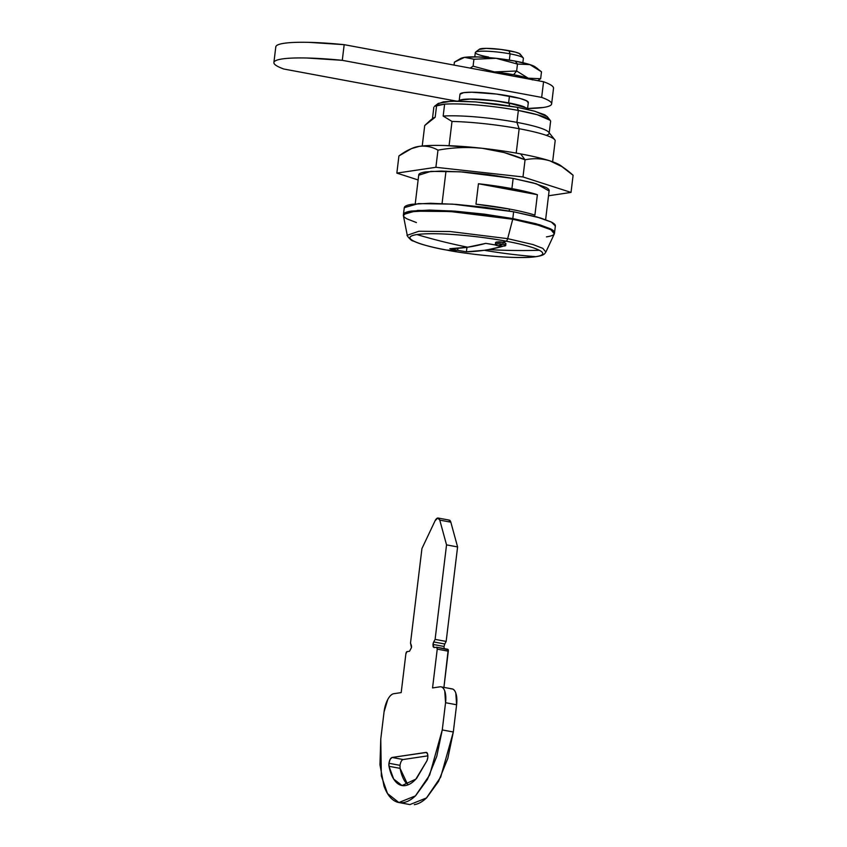 <?xml version="1.0" encoding="UTF-8"?>
<svg xmlns="http://www.w3.org/2000/svg" width="847" height="847" viewBox="0 0 847 847"><rect width="100%" height="100%" fill="white"/><g stroke="black" fill="none" stroke-linecap="round" stroke-linejoin="round"><path stroke-width="1.27" d="M553.462 88.554A79.554 10.513 -173.1 0 0 543.562 81.746L541.667 97.405L342.283 60.328L344.178 44.669L543.562 81.746L541.667 97.405L342.283 60.328L306.942 58.009C296.323 57.765 288.086 58.072 282.242 58.941C276.397 59.819 273.623 61.143 273.909 62.922C274.195 64.711 277.52 66.744 283.861 69.031A79.554 10.513 6.9 0 1 273.973 62.223A79.554 10.513 6.9 0 1 342.283 60.328L344.178 44.669A79.554 10.513 -173.1 0 0 275.868 46.564M541.667 97.405A79.554 10.513 6.9 0 1 551.566 104.202A79.554 10.513 6.9 0 1 527.596 108.49L543.287 107.484C549.131 106.616 551.916 105.293 551.619 103.503C551.333 101.725 548.02 99.692 541.667 97.405M283.861 69.031L456.353 101.1L283.861 69.031M553.514 87.844C553.229 86.066 549.915 84.033 543.562 81.746L344.178 44.669L308.837 42.35C298.218 42.106 289.981 42.414 284.137 43.292C278.292 44.16 275.519 45.484 275.804 47.273M495.813 242.888L496.12 242.115L499.137 241.829L503.076 242.221L502.906 244.243A5.188 1.048 4.9 0 1 505.701 245.524A5.188 1.048 4.9 0 1 498.205 245.746A5.188 1.048 4.9 0 1 495.421 244.455A5.188 1.048 4.9 0 1 502.906 244.243C498.269 242.962 491.906 244.995 498.205 245.746L502.906 244.243L503.076 242.221A691.798 297.096 -79.5 0 0 506.072 241.183A66.913 8.841 6.9 0 1 539.37 250.299A66.913 8.841 -173.1 0 0 506.072 241.183A66.913 8.841 -173.1 0 0 416.915 234.566A691.798 618.024 81.5 0 0 467.66 247.208A691.734 297.064 100.5 0 1 449.831 248.711A41.503 5.484 6.9 0 0 457.645 250.331L466.411 251.803L466.951 247.303L466.411 251.803A691.734 297.064 -79.5 0 0 484.24 250.289A691.734 297.064 -79.5 0 0 488.401 249.611A691.734 297.064 -79.5 0 0 502.356 246.445A41.503 5.484 -173.1 0 0 500.598 246.054A41.503 5.484 6.9 0 1 502.356 246.445L488.401 249.611A691.798 647.087 -62.5 0 0 539.37 250.299A66.913 8.841 6.9 0 1 535.749 256.662C512.922 259.785 462.78 253.454 446.591 250.045A691.798 297.096 -79.5 0 0 457.645 250.331L457.888 248.319L457.645 250.331A691.798 297.096 100.5 0 1 446.591 250.045C428.021 246.985 395.718 237.996 416.915 234.566A66.913 8.841 -173.1 0 0 446.591 250.045A3.462 1.482 100.5 0 1 446.517 250.034A3.462 1.482 -79.5 0 0 446.591 250.045A66.913 8.841 -173.1 0 0 535.749 256.662A66.913 8.841 -173.1 0 0 539.37 250.299A691.798 647.087 117.5 0 1 488.401 249.611A691.734 297.064 100.5 0 1 484.24 250.289A691.798 618.024 81.5 0 0 535.749 256.662A691.798 618.024 -98.5 0 1 484.24 250.289L466.411 251.803A41.503 5.484 6.9 0 1 457.645 250.331L449.831 248.711L467.66 247.208A691.798 618.024 -98.5 0 1 416.915 234.566C439.741 231.443 489.884 237.774 506.072 241.183A691.798 297.096 100.5 0 1 503.076 242.221L505.881 243.481M495.389 244.592A691.798 297.096 100.5 0 1 494.542 244.836A41.503 5.484 6.9 0 1 495.971 245.101A41.503 5.484 -173.1 0 0 494.542 244.836A691.798 297.096 -79.5 0 0 495.389 244.592L495.559 242.528L503.076 242.221L505.903 243.407L505.723 245.439M546.474 236.853C550.963 236.186 553.557 235.222 554.277 233.973C554.986 232.713 553.769 231.263 550.603 229.611L536.013 224.444L512.731 219.257L507.671 238.653A3.462 1.482 100.5 0 1 506.072 241.183A3.462 1.482 -79.5 0 0 507.671 238.653L450.255 231.538L418.884 231.252L407.259 235.275L418.884 231.252L450.255 231.538L507.671 238.653L512.731 219.257L450.202 211.517L416.046 211.199L406.211 212.893L403.384 215.583L407.259 235.275C405.777 234.407 411.282 241.236 412.913 240.887L418.767 243.258C425.649 245.609 434.892 247.864 446.517 250.034C475.781 255.572 514.965 258.811 532.636 257.075C545.764 255.773 544.685 253.084 545.87 252.057L542.811 248.362L533.049 244.571L507.671 238.653L533.049 244.571L542.811 248.362L545.87 252.057L554.33 233.857L551.005 229.833L540.375 225.704L512.731 219.257L484.304 214.831L455.051 211.845L429.429 210.755L411.346 211.729C406.856 212.396 404.263 213.359 403.543 214.609C402.833 215.869 404.061 217.319 407.216 218.971L416.406 222.549M467.66 247.208L485.776 243.364A41.503 5.484 6.9 0 1 494.542 244.836L485.776 243.364A691.734 297.064 100.5 0 1 467.66 247.208M502.906 244.243L498.205 245.746C502.843 247.028 509.206 244.995 502.906 244.243M436.84 647.277L448.201 649.787L443.923 687.393L448.296 651.184L437.243 649.13L436.565 647.224A2.075 0.889 100.5 0 1 436.713 647.224A2.075 0.889 100.5 0 1 437.243 649.13L432.552 687.933L439.932 686.832A17.3 7.432 100.5 0 1 441.118 686.864A17.3 7.432 100.5 0 1 445.554 702.714L456.607 704.768L453.314 731.999L442.261 729.945L429.641 775.047L415.422 795.894L398.863 802.533L409.927 804.586L426.475 797.948L440.694 777.101L453.314 731.999L442.261 729.945L445.554 702.714L444.76 691.014C443.659 687.912 442.049 686.515 439.932 686.832L432.552 687.933L437.243 649.13L448.296 651.184A2.075 0.889 -79.5 0 0 447.767 649.289A2.075 0.889 -79.5 0 0 447.629 649.278L436.565 647.224L434.109 647.595L432.986 644.419A3.462 1.482 100.5 0 1 433.728 641.941L444.781 643.995L444.04 646.473L432.986 644.419L433.728 641.941L435.104 639.379L446.157 641.433L444.781 643.995L433.728 641.941L435.104 639.379L446.538 544.875L457.592 546.929L446.157 641.433L435.104 639.379L446.538 544.875L439.773 520.122L450.826 522.176L457.592 546.929L446.538 544.875L439.773 520.122L450.826 522.176A6.914 2.975 -79.5 0 0 449.185 520.09M403.13 759.526L427.894 755.842L403.13 759.526L392.076 757.462L403.13 759.526C401.605 760.087 400.567 762.025 400.017 765.339L388.964 763.274C389.514 759.971 390.552 758.033 392.076 757.462L426.507 752.443M400.017 765.339L400.07 768.356L389.017 766.302L388.964 763.274L400.017 765.349M426.009 752.411L427.555 753.756L427.809 757.493A5.537 2.372 100.5 0 1 427.004 760.648L416.777 778.118C412.944 782.522 409.133 785.01 405.332 785.571C401.542 786.143 398.206 784.714 395.316 781.315C392.436 777.906 390.329 772.898 389.017 766.302A5.537 2.372 100.5 0 1 388.964 763.274L390.149 759.325L392.076 757.462L426.009 752.411C427.364 752.316 427.968 754.01 427.809 757.493L427.004 760.648L415.856 779.134L402.029 785.529L393.675 779.049L389.017 766.302L400.07 768.356L407.862 784.904M398.863 802.533L387.513 793.554L381.341 775.958L380.769 739.092L384.062 711.861A17.3 7.432 100.5 0 1 393.813 693.704L401.192 692.602L405.882 653.799A2.075 0.889 100.5 0 1 407.058 651.618L409.514 651.258L411.462 647.616A3.462 1.482 100.5 0 0 411.303 645.276L410.509 643.032L421.944 548.538L435.062 520.82A6.914 2.975 100.5 0 1 438.121 518.036A6.914 2.975 100.5 0 1 439.773 520.122L437.708 518.036L435.062 520.82L421.944 548.538L410.509 643.032L411.462 647.616L409.514 651.258L407.058 651.618L405.882 653.799L401.192 692.602L393.813 693.704C391.685 694.021 389.673 695.948 387.767 699.495L384.062 711.861L380.769 739.092L379.954 764.799L383.945 785.889C386.063 791.85 388.784 796.265 392.14 799.166C395.485 802.056 399.202 803.2 403.278 802.596C407.354 801.982 411.483 799.674 415.665 795.661L427.428 779.42L436.766 756.339L442.261 729.945L445.554 702.714L456.607 704.768A17.3 7.432 -79.5 0 0 452.171 688.929M436.565 647.224L434.109 647.595L433.145 646.759L432.986 644.419L444.04 646.473L444.135 648.611M444.781 643.995L446.157 641.433L457.592 546.929L450.826 522.176L448.772 520.09M414.331 804.65C418.407 804.047 422.537 801.728 426.729 797.715L438.481 781.474L447.819 758.393L453.314 731.999L456.607 704.768L455.813 693.068C454.712 689.966 453.103 688.579 450.985 688.886M406.369 783.369C403.49 779.96 401.393 774.952 400.07 768.356L400.07 768.345M488.581 57.067A24.214 3.197 6.9 0 1 475.855 51.985A24.214 3.197 6.9 0 1 510.106 53.859L508.973 50.682A20.752 2.742 -173.1 0 0 479.624 49.073M523.245 58.644A24.214 3.197 -173.1 0 0 510.106 53.859L509.343 60.095L510.106 53.859A24.214 3.197 -173.1 0 0 475.432 52.281M460.281 100.062A34.42 4.542 6.9 0 1 508.624 102.879L509.449 96.071A34.42 4.542 -173.1 0 0 460.175 93.826M509.238 105.896A2.943 1.26 -79.5 0 0 508.581 102.953A2.943 1.26 100.5 0 1 509.301 105.377M554.362 233.296C555.071 232.036 553.843 230.585 550.677 228.934L536.098 223.767L512.816 218.579L539.73 224.804L550.402 228.796L554.541 232.756L555.367 225.948L551.228 221.988L540.545 217.997L513.631 211.771L452.51 204.116L418.407 203.608L404.273 207.663L403.447 214.471L417.582 210.416L451.684 210.924L512.816 218.579L513.631 211.771L512.816 218.579L484.378 214.153L455.135 211.168L429.514 210.077L411.43 211.051C406.941 211.718 404.347 212.671 403.627 213.931L403.447 214.471M550.603 121.322A58.803 7.771 -173.1 0 0 518.353 110.459L537.305 114.737L550.19 120.316L547.194 116.568L535.071 111.317L517.221 107.283L475.855 101.936L451.493 101.174L438.291 103.387L434.479 106.32L444.622 104.16C467.639 102.72 504.621 107.696 518.353 110.459L517.221 107.283L518.353 110.459L516.903 122.37A58.803 7.771 6.9 0 1 549.152 133.233A58.803 7.771 6.9 0 1 546.368 135.255M548.687 132.153A58.803 7.771 -173.1 0 0 516.903 122.37L519.158 128.723A65.717 8.682 6.9 0 1 554.753 139.755L548.75 132.238M534.902 215.127A65.717 8.682 -173.1 0 0 509.439 209.05L509.206 210.967L509.439 209.05A65.717 8.682 -173.1 0 0 475.972 204.169L478.449 183.746A65.717 8.682 6.9 0 1 511.906 188.627A65.717 8.682 6.9 0 1 537.379 194.704L534.902 215.127L537.379 194.704A65.717 8.682 -173.1 0 0 511.906 188.627L513.144 178.421L511.906 188.627L478.449 183.746L537.379 194.704L478.449 183.746L475.972 204.169L509.439 209.05A65.717 8.682 6.9 0 1 534.902 215.127M545.627 219.648L549.174 190.31L545.627 219.648M555.187 140.634L552.625 161.788L555.187 140.634A65.717 8.682 -173.1 0 0 519.158 128.723L516.204 153.106L519.158 128.723A65.717 8.682 -173.1 0 0 452.002 121.439L449.069 145.673L452.002 121.439A65.717 8.682 6.9 0 1 519.158 128.723L516.903 122.37A58.803 7.771 -173.1 0 0 443.172 116.071L452.002 121.439L443.172 116.071A58.803 7.771 6.9 0 1 516.903 122.37L518.353 110.459A58.803 7.771 -173.1 0 0 444.622 104.16L443.172 116.071L444.622 104.16L436.629 105.346L435.178 117.267A58.803 7.771 -173.1 0 0 432.965 118.294M415.231 203.873L418.778 174.546L415.231 203.873M435.178 117.267L424.718 125.504L422.23 146.002L424.718 125.504L430.297 120.359L435.178 117.267L436.629 105.346M445.988 171.136L442.06 203.545L445.988 171.136M404.453 207.123C405.173 205.863 407.767 204.91 412.256 204.243L430.34 203.269L455.951 204.36L485.204 207.346L513.631 211.771L536.913 216.959L551.503 222.126C554.669 223.777 555.897 225.228 555.177 226.488M437.814 103.906L443.489 101.809L456.639 101.1L475.273 101.894L496.543 104.065L517.221 107.283L534.15 111.063L544.769 114.811L547.321 116.717M528.232 102.731L526.569 100.761L519.973 98.421L496.586 94.07L471.768 92.228L463.595 92.672L459.974 94.261M528.126 102.879A34.42 4.542 -173.1 0 0 509.449 96.071L508.624 102.879A34.42 4.542 6.9 0 1 524.632 107.04M460.249 100.073L470.953 99.035L495.76 100.878L519.147 105.229L526.654 108.109M479.201 49.422L486.263 48.364L501.223 49.475L515.325 52.101L519.306 53.509L520.302 54.695M520.354 54.494A20.752 2.742 -173.1 0 0 508.973 50.682L510.106 53.859A24.214 3.197 6.9 0 1 523.382 58.295M560.661 165.567A76.092 10.058 -173.1 0 0 549.894 160.856L561.815 166.573L573.101 175.287C565.764 168.489 558.035 163.683 549.894 160.856A76.092 10.058 -173.1 0 0 520.64 153.9L525.066 159.808C533.419 158.071 541.699 158.421 549.894 160.856C541.699 158.421 533.419 158.071 525.066 159.808C511.344 153.974 497.104 150.131 482.324 148.299C467.491 146.838 452.711 147.463 437.973 150.152L435.898 167.293L522.991 176.949L525.066 159.808L522.991 176.949L571.026 192.417L548.517 195.773L571.026 192.417L573.101 175.287L571.026 192.417L522.991 176.949L435.898 167.293L437.973 150.152C432.161 146.838 425.925 145.578 419.254 146.372C412.595 147.558 405.819 150.755 398.916 155.964L396.851 173.106L435.898 167.293L396.851 173.106L398.916 155.964L411.462 148.627L419.254 146.372C425.3 145.472 433.95 145.197 445.215 145.536L482.324 148.299A76.092 10.058 6.9 0 1 520.64 153.9A76.092 10.058 6.9 0 1 549.894 160.856L561.021 165.832M549.025 191.126C549.639 190.046 548.581 188.786 545.849 187.367L533.25 182.899L513.144 178.421L536.384 183.799L549.089 190.977M418.122 179.956L396.851 173.106L418.122 179.956M412.944 148.003L419.254 146.372C425.925 145.578 432.161 146.838 437.973 150.152C452.711 147.463 467.491 146.838 482.324 148.299L504.134 152.545L525.066 159.808L520.64 153.9A76.092 10.058 -173.1 0 0 482.324 148.299A76.092 10.058 -173.1 0 0 419.254 146.372A76.092 10.058 -173.1 0 0 413.505 147.77M513.144 178.421L488.592 174.598L463.33 172.015L441.202 171.073L425.586 171.909C421.711 172.492 419.466 173.317 418.852 174.408L418.693 175.223L430.901 171.369L460.345 171.803L513.144 178.421M531.895 79.576L528.242 78.21A38.051 5.029 -173.1 0 0 513.61 74.727A38.051 5.029 -173.1 0 0 494.457 71.921A38.051 5.029 6.9 0 1 513.61 74.727L516.638 71L494.457 71.921L486.665 71.169M536.066 67.813C535.664 66.86 533.599 65.791 529.883 64.594A38.051 5.029 -173.1 0 0 515.262 61.111L517.475 64.065L529.883 64.594L515.262 61.111L496.109 58.305L477.549 56.929L464.569 57.352L461.414 58.168M535.272 66.945A38.051 5.029 -173.1 0 0 529.883 64.594L535.855 67.453L541.498 71.804L540.651 78.729L541.498 71.804L529.883 64.594L517.475 64.065L516.638 71L528.242 78.21L540.651 78.729L528.242 78.21L516.638 71L517.475 64.065L496.109 58.305L473.928 59.237L473.092 66.172L494.457 71.921L516.638 71L513.61 74.727A38.051 5.029 6.9 0 1 528.242 78.21A38.051 5.029 6.9 0 1 531.863 79.576M532.551 79.904L525.256 77.321L513.61 74.727L486.697 71.18A38.051 5.029 6.9 0 1 494.457 71.921L473.092 66.172L470.191 68.109L473.092 66.172L473.928 59.237L464.569 57.352L454.405 62.149L454.045 65.103L454.405 62.149L460.673 58.475L464.569 57.352A38.051 5.029 -173.1 0 0 461.7 58.051M496.109 58.305A38.051 5.029 -173.1 0 0 464.569 57.352L473.928 59.237L496.109 58.305L517.475 64.065L515.262 61.111A38.051 5.029 -173.1 0 0 496.109 58.305M537.75 80.666L540.651 78.729M275.794 46.86L273.899 62.519M551.63 103.906L553.525 88.257M452.086 688.907L441.033 686.853M447.756 649.278L436.703 647.224M449.206 520.1L438.153 518.046M479.381 49.221L475.569 52.154M475.305 52.556L474.786 56.876M459.985 94.218L459.159 101.026M458.079 101.111L460.482 100.01L469.958 99.12L492.287 100.518L508.507 102.932L526.326 107.918L528.517 109.634M550.592 121.417L549.152 133.328M430.509 120.189L433.039 118.231M433.833 107.283L432.394 119.194M528.316 102.487L527.49 109.295M523.382 58.369L522.853 62.689M520.217 54.166L523.213 57.924M565.468 169.061L560.608 165.525M411.769 148.49L413.59 147.738M460.821 58.401L461.742 58.03M537.676 68.692L535.24 66.924"/></g></svg>
